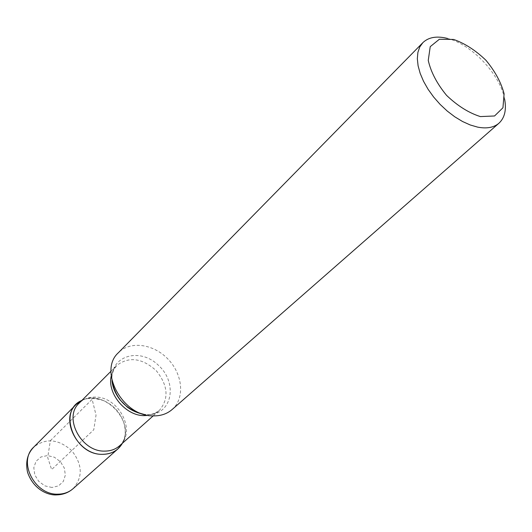 <?xml version="1.0" encoding="UTF-8"?>
<svg xmlns="http://www.w3.org/2000/svg" width="532" height="532" viewBox="0 0 532 532"><rect width="100%" height="100%" fill="white"/><g stroke="black" fill="none" stroke-linecap="round" stroke-linejoin="round"><path stroke-width="0.4" stroke-dasharray="2.66 2" d="M172.109 409.534C184.99 398.375 182.868 374.634 168.265 359.386C153.874 343.945 130.287 340.48 118.417 352.703M81.921 400.403C88.598 397.411 95.793 397.451 103.521 400.536C113.103 404.825 119.767 411.881 123.504 421.696C126.144 429.577 125.778 436.765 122.407 443.262C135.6 421.916 103.979 388.446 81.921 400.403M447.558 38.457C471.738 44.336 500.06 74.314 504.549 98.792M50.367 440.682L92.136 399.326L96.033 415.126L93.765 429.77L51.644 469.557L47.687 457.5L50.367 440.682M143.327 414.189L147.145 414.581C171.65 415.798 178.453 383.678 158.696 365.557C139.71 346.558 109.04 355.981 112.132 381.171M123.504 421.696C127.587 434.957 123.776 442.006 119.501 445.843C136.724 431.984 119.328 397.005 95.674 397.105C89.063 396.899 83.564 398.914 79.175 403.156C82.826 397.843 90.939 396.972 103.521 400.536M111.208 376.097L113.263 370.245L116.781 365.431C128.997 356.274 142.164 358.029 156.288 370.704C168.139 385.527 169.143 398.774 159.307 410.445L154.3 413.683L148.342 415.406M51.95 487.478L44.881 485.869L38.743 481.367L34.786 474.877L33.809 467.728L35.99 461.357L40.851 457.021L47.415 455.558L54.377 457.227L60.395 461.67L64.306 468.027L65.35 475.083L63.301 481.46L58.527 485.889L51.95 487.478M73.084 488.669C83.039 477.124 82.58 464.443 71.694 450.617C58.513 438.967 45.872 437.783 33.789 447.073M153.183 415.891L159.307 410.445C156.022 413.404 151.554 414.774 145.901 414.568L143.933 414.375M110.995 371.236L116.781 365.431C111.747 370.851 111.607 378.066 111.986 380.56"/><path stroke-width="0.8" d="M422.854 42.66L118.417 352.703C98.008 370.718 122.546 416.363 152.997 415.884C160.597 416.064 166.968 413.949 172.109 409.534L498.956 123.211C493.842 127.58 486.72 128.877 477.596 127.115L470.215 124.967L462.534 121.502L454.8 116.821L447.252 111.068L440.137 104.418L433.686 97.083L428.094 89.303L423.552 81.323L420.18 73.403L418.092 65.782L417.327 58.7L417.899 52.369L419.761 46.976L422.854 42.66C428.513 37.24 436.579 35.797 447.046 38.331L447.558 38.457M102.41 454.315C74.034 455.259 57.376 410.119 81.921 400.403L76.089 404.526C59.385 419.249 78.078 455.139 102.41 454.315C108.548 454.348 113.735 452.526 117.958 448.855L122.407 443.262C118.171 450.511 111.501 454.195 102.41 454.315M453.636 39.454L439.359 39.262L430.228 46.656L428.253 60.402C430.86 72.013 436.972 83.67 446.574 95.374C457.547 105.855 468.818 112.93 480.383 116.588L494.554 115.976L502.946 107.77L504.103 93.825C501.164 82.52 495.119 71.348 485.969 60.309C475.615 50.341 464.835 43.391 453.636 39.454M504.549 98.792C506.65 109.625 504.782 117.772 498.956 123.211M112.132 381.171C115.63 398.694 126.031 409.7 143.327 414.189M110.995 371.236L79.175 403.156C63.102 417.294 81.103 451.854 104.518 451.103C110.443 451.143 115.437 449.387 119.501 445.843L153.183 415.891M148.342 415.406L143.899 415.632C125.499 415.685 106.985 393.241 111.208 376.097M73.084 488.669C68.475 492.659 63.022 494.727 56.731 494.886C48.339 495.578 33.456 489.659 27.551 472.263C25.363 462.002 27.438 453.603 33.789 447.073C17.543 461.477 34.773 495.378 58.081 494.162C63.96 494.082 68.961 492.253 73.084 488.669L117.958 448.855M111.986 380.56C112.531 387.083 115.218 393.52 120.052 399.878L127.015 406.827C129.256 408.762 135.148 412.639 143.933 414.375M33.789 447.073L76.089 404.526"/></g></svg>
